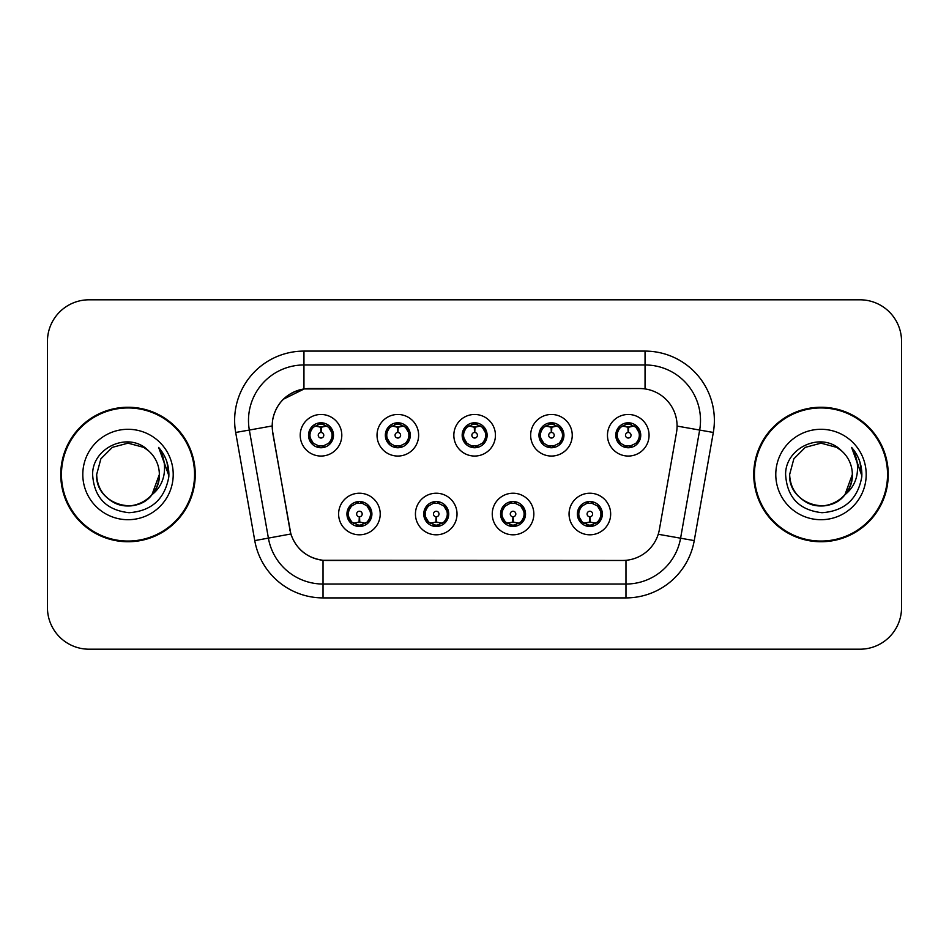 <?xml version="1.0" encoding="UTF-8"?>
<svg xmlns="http://www.w3.org/2000/svg" width="949" height="949" viewBox="0 0 949 949"><rect width="100%" height="100%" fill="white"/><g stroke="black" fill="none" stroke-linecap="round" stroke-linejoin="round"><path stroke-width="1.42" d="M308.532 435.259A12.479 12.479 0 0 0 321.011 447.738A12.479 12.479 0 0 0 333.49 435.259A12.479 12.479 0 0 0 321.011 422.779A12.479 12.479 0 0 0 308.532 435.259M385.341 435.259A12.479 12.479 0 0 0 397.821 447.738A12.479 12.479 0 0 0 410.3 435.259A12.479 12.479 0 0 0 397.821 422.779A12.479 12.479 0 0 0 385.341 435.259M462.163 435.259A12.479 12.479 0 0 0 474.642 447.738A12.479 12.479 0 0 0 487.122 435.259A12.479 12.479 0 0 0 474.642 422.779A12.479 12.479 0 0 0 462.163 435.259M538.973 435.259A12.479 12.479 0 0 0 551.452 447.738A12.479 12.479 0 0 0 563.931 435.259A12.479 12.479 0 0 0 551.452 422.779A12.479 12.479 0 0 0 538.973 435.259M615.782 435.259A12.479 12.479 0 0 0 628.262 447.738A12.479 12.479 0 0 0 640.741 435.259A12.479 12.479 0 0 0 628.262 422.779A12.479 12.479 0 0 0 615.782 435.259M346.943 514.014A12.479 12.479 0 0 0 359.422 526.493A12.479 12.479 0 0 0 371.901 514.014A12.479 12.479 0 0 0 359.422 501.535A12.479 12.479 0 0 0 346.943 514.014L351.782 522.057A11.091 11.091 0 0 1 351.782 505.971C348.746 508.071 347.168 510.752 347.049 514.014M423.752 514.014A12.479 12.479 0 0 0 436.232 526.493A12.479 12.479 0 0 0 448.711 514.014A12.479 12.479 0 0 0 436.232 501.535A12.479 12.479 0 0 0 423.752 514.014L428.592 522.057A11.091 11.091 0 0 1 428.592 505.971C425.567 508.071 423.989 510.752 423.871 514.014M500.562 514.014A12.479 12.479 0 0 0 513.041 526.493A12.479 12.479 0 0 0 525.521 514.014A12.479 12.479 0 0 0 513.041 501.535A12.479 12.479 0 0 0 500.562 514.014L505.414 522.057A11.091 11.091 0 0 1 505.414 505.971C502.377 508.071 500.799 510.752 500.681 514.014M577.383 514.014A12.479 12.479 0 0 0 589.863 526.493A12.479 12.479 0 0 0 602.342 514.014A12.479 12.479 0 0 0 589.863 501.535A12.479 12.479 0 0 0 577.383 514.014L582.223 522.057A11.091 11.091 0 0 1 582.223 505.971C579.187 508.071 577.609 510.752 577.49 514.014M272.778 432.471A37.438 37.438 0 0 1 309.647 388.532L639.638 388.532A37.438 37.438 0 0 1 676.507 432.471L659.389 529.53A37.438 37.438 0 0 1 622.52 560.468L326.753 560.468A37.438 37.438 0 0 1 289.884 529.53L272.778 432.471M341.806 435.259A20.795 20.795 0 0 1 321.011 456.054A20.795 20.795 0 0 1 300.216 435.259A20.795 20.795 0 0 1 321.011 414.464A20.795 20.795 0 0 1 341.806 435.259M649.069 435.259A20.795 20.795 0 0 1 628.262 456.054A20.795 20.795 0 0 1 607.467 435.259A20.795 20.795 0 0 1 628.262 414.464A20.795 20.795 0 0 1 649.069 435.259M572.247 435.259A20.795 20.795 0 0 1 551.452 456.054A20.795 20.795 0 0 1 530.657 435.259A20.795 20.795 0 0 1 551.452 414.464A20.795 20.795 0 0 1 572.247 435.259M495.437 435.259A20.795 20.795 0 0 1 474.642 456.054A20.795 20.795 0 0 1 453.836 435.259A20.795 20.795 0 0 1 474.642 414.464A20.795 20.795 0 0 1 495.437 435.259M418.628 435.259A20.795 20.795 0 0 1 397.821 456.054A20.795 20.795 0 0 1 377.026 435.259A20.795 20.795 0 0 1 397.821 414.464A20.795 20.795 0 0 1 418.628 435.259M380.217 514.014A20.795 20.795 0 0 1 359.422 534.809A20.795 20.795 0 0 1 338.615 514.014A20.795 20.795 0 0 1 359.422 493.219A20.795 20.795 0 0 1 380.217 514.014M610.658 514.014A20.795 20.795 0 0 1 589.863 534.809A20.795 20.795 0 0 1 569.056 514.014A20.795 20.795 0 0 1 589.863 493.219A20.795 20.795 0 0 1 610.658 514.014M533.848 514.014A20.795 20.795 0 0 1 513.041 534.809A20.795 20.795 0 0 1 492.246 514.014A20.795 20.795 0 0 1 513.041 493.219A20.795 20.795 0 0 1 533.848 514.014M457.027 514.014A20.795 20.795 0 0 1 436.232 534.809A20.795 20.795 0 0 1 415.437 514.014A20.795 20.795 0 0 1 436.232 493.219A20.795 20.795 0 0 1 457.027 514.014M60.76 474.5A67.249 67.249 0 0 0 128.008 541.749A67.249 67.249 0 0 0 195.257 474.5A67.249 67.249 0 0 0 128.008 407.251A67.249 67.249 0 0 0 60.76 474.5M753.743 474.5A67.249 67.249 0 0 0 820.992 541.749A67.249 67.249 0 0 0 888.24 474.5A67.249 67.249 0 0 0 820.992 407.251A67.249 67.249 0 0 0 753.743 474.5M622.378 560.468L323.028 560.29C307.12 558.036 296.408 549.352 290.904 534.24L272.636 432.471L272.482 420.431C276.076 403.076 286.562 392.589 303.953 388.948L639.496 388.532M283.265 399.28L304.249 388.912M235.684 432.459A69.324 69.324 0 0 1 303.953 351.094L645.047 351.094A69.324 69.324 0 0 1 713.316 432.459L694.241 540.61A69.324 69.324 0 0 1 625.972 597.906L323.028 597.906A69.324 69.324 0 0 1 254.759 540.61L235.684 432.459L249.338 430.051A55.457 55.457 0 0 1 303.953 364.962L645.047 364.962A55.457 55.457 0 0 1 699.662 430.051L680.587 538.202A55.457 55.457 0 0 1 625.972 584.038L323.028 584.038A55.457 55.457 0 0 1 268.413 538.202L249.338 430.051A55.457 55.457 0 0 1 248.496 420.431M326.622 560.468L323.028 560.29L323.028 597.906M254.759 540.61L290.821 533.99M289.979 530.705L289.753 529.53M249.338 430.051L272.066 425.971M901.55 341.391A41.59 41.59 0 0 0 859.96 299.801L89.04 299.801A41.59 41.59 0 0 0 47.45 341.391L47.45 607.609A41.59 41.59 0 0 0 89.04 649.199L859.96 649.199A41.59 41.59 0 0 0 901.55 607.609L901.55 341.391L901.55 607.609M47.45 341.391L47.45 607.609M859.96 299.801L89.04 299.801M89.04 649.199L859.96 649.199M319.73 426.789L320.643 426.955L320.892 432.495A2.764 2.764 180 0 0 318.247 435.33A2.764 2.764 180 0 0 321.011 438.035A2.764 2.764 180 0 0 323.775 435.33A2.764 2.764 180 0 0 321.13 432.495L321.379 426.955L322.292 426.789M327.037 425.947L321.367 427.228M320.655 427.228L314.985 425.947M321.497 424.179L323.846 424.535A11.091 11.091 0 0 1 323.929 424.559L324.499 423.278M323.158 447.548L322.577 446.244L328.651 443.302C333.206 437.952 333.206 432.59 328.651 427.216A11.091 11.091 0 0 1 328.651 443.302C331.687 441.214 333.253 438.533 333.372 435.259L328.651 427.216L322.197 424.227L323.158 422.969M318.864 447.548L319.445 446.244L313.372 443.302C308.816 437.94 308.816 432.578 313.372 427.216C310.335 429.316 308.757 432.009 308.65 435.283L313.372 443.302A11.091 11.091 0 0 1 313.395 427.204A11.091 11.091 0 0 0 309.92 435.259M317.761 424.654L320.525 424.179L320.477 423.147M322.197 446.291L322.79 447.608M323.977 445.947L317.773 445.864M318.864 422.969L319.445 424.274L313.372 427.216M319.825 424.227L319.232 422.91M360.691 522.484L359.778 522.33L359.541 516.778A2.764 2.764 -0 0 0 362.186 513.955A2.764 2.764 -0 0 0 359.422 511.238A2.764 2.764 -0 0 0 356.646 513.955A2.764 2.764 -0 0 0 359.303 516.778L359.054 522.33L358.141 522.484M353.396 523.326L359.066 522.045M359.766 522.045L365.448 523.326M358.936 525.094L356.587 524.738A11.091 11.091 0 0 1 356.504 524.714L355.934 525.995M367.061 505.971A11.091 11.091 0 0 1 367.038 522.08A11.091 11.091 0 0 0 370.513 514.014M362.66 524.619L359.896 525.094L359.944 526.126M357.275 526.304L358.236 525.046L351.782 522.057C347.215 516.695 347.215 511.333 351.782 505.971L356.504 503.314L355.934 502.033M357.275 501.724L357.856 503.029L356.504 503.314M358.236 502.982L357.643 501.665M356.456 503.326L362.66 503.409M361.569 501.724L360.596 502.982L362.328 503.314L362.898 502.033M367.049 505.971C371.617 511.345 371.617 516.707 367.061 522.057C370.098 519.957 371.664 517.276 371.783 514.002L367.049 505.971L362.328 503.314M361.569 526.304L360.976 524.999L367.061 522.057M360.596 525.046L361.201 526.363M396.552 426.789L397.465 426.955L397.702 432.495A2.764 2.764 180 0 0 395.057 435.33A2.764 2.764 180 0 0 397.821 438.035A2.764 2.764 180 0 0 400.597 435.33A2.764 2.764 180 0 0 397.951 432.495L398.189 426.955L399.102 426.789M403.859 425.947L398.177 427.228M397.477 427.228L391.795 425.947M398.307 424.179L400.656 424.535A11.091 11.091 0 0 1 400.739 424.559L401.308 423.278M399.968 447.548L399.387 446.244L405.46 443.302C410.027 437.952 410.027 432.59 405.46 427.216A11.091 11.091 0 0 1 405.46 443.302C408.497 441.214 410.075 438.533 410.193 435.259L405.46 427.216L399.007 424.227L399.968 422.969M395.674 422.969L396.267 424.274L390.193 427.216C385.626 432.578 385.626 437.94 390.193 443.302A11.091 11.091 0 0 1 390.205 427.204C387.145 429.316 385.579 432.009 385.46 435.283L390.193 443.302L394.914 445.959L394.345 447.24M394.582 424.654L397.346 424.179L397.299 423.147M399.007 446.291L399.6 447.608M400.786 445.947L394.582 445.864M395.674 447.548L396.646 446.291L394.914 445.959M473.361 426.789L474.275 426.955L474.524 432.495A2.764 2.764 180 0 0 471.867 435.33A2.764 2.764 180 0 0 474.642 438.035A2.764 2.764 180 0 0 477.406 435.33A2.764 2.764 180 0 0 474.761 432.495L474.998 426.955L475.912 426.789M480.668 425.947L474.986 427.228M474.286 427.228L468.616 425.947M475.117 424.179L477.466 424.535A11.091 11.091 0 0 1 477.549 424.559L478.118 423.278M476.789 447.548L476.196 446.244L482.282 443.302C486.837 437.952 486.837 432.59 482.27 427.216A11.091 11.091 0 0 1 482.282 443.302C485.307 441.214 486.884 438.533 487.003 435.259L482.27 427.216L475.817 424.227L476.789 422.969M472.495 422.969L473.077 424.274L467.003 427.216C462.436 432.578 462.436 437.94 467.003 443.302A11.091 11.091 0 0 1 467.015 427.204C463.966 429.316 462.388 432.009 462.27 435.283L467.003 443.302L471.724 445.959L471.155 447.24M471.392 424.654L474.156 424.179L474.109 423.147M475.817 446.291L476.422 447.608M477.596 445.947L471.392 445.864M472.495 447.548L473.456 446.291L471.724 445.959M550.171 426.789L551.084 426.955L551.333 432.495A2.764 2.764 180 0 0 548.688 435.33A2.764 2.764 180 0 0 551.452 438.035A2.764 2.764 180 0 0 554.216 435.33A2.764 2.764 180 0 0 551.571 432.495L551.82 426.955L552.733 426.789M557.478 425.947L551.808 427.228M551.096 427.228L545.426 425.947M551.938 424.179L554.287 424.535A11.091 11.091 0 0 1 554.37 424.559L554.94 423.278M553.599 447.548L553.018 446.244L559.091 443.302C563.647 437.952 563.647 432.59 559.091 427.216A11.091 11.091 0 0 1 559.091 443.302C562.116 441.214 563.694 438.533 563.813 435.259L559.091 427.216L552.638 424.227L553.599 422.969M549.305 422.969L549.886 424.274L543.813 427.216C539.257 432.578 539.257 437.94 543.813 443.302A11.091 11.091 0 0 1 543.836 427.204C540.776 429.316 539.198 432.009 539.091 435.283L543.813 443.302L548.534 445.959L547.964 447.24M548.202 424.654L550.966 424.179L550.918 423.147M552.638 446.291L553.231 447.608M554.94 447.24L554.37 445.959L548.214 445.864M549.305 447.548L550.266 446.291L548.534 445.959M626.992 426.789L627.906 426.955L628.143 432.495A2.764 2.764 180 0 0 625.498 435.33A2.764 2.764 180 0 0 628.262 438.035A2.764 2.764 180 0 0 631.038 435.33A2.764 2.764 180 0 0 628.392 432.495L628.629 426.955L629.543 426.789M634.3 425.947L628.618 427.228M627.918 427.228L622.236 425.947M628.748 424.179L631.097 424.535A11.091 11.091 0 0 1 631.18 424.559L631.749 423.278M630.409 447.548L629.828 446.244L635.901 443.302C640.468 437.952 640.468 432.59 635.901 427.216A11.091 11.091 0 0 1 635.901 443.302C638.938 441.214 640.516 438.533 640.634 435.259L635.901 427.216L629.448 424.227L630.409 422.969M626.115 422.969L626.708 424.274L620.634 427.216C616.067 432.578 616.067 437.94 620.634 443.302A11.091 11.091 0 0 1 620.646 427.204C617.585 429.316 616.02 432.009 615.901 435.283L620.634 443.302L625.355 445.959L624.786 447.24M625.023 424.654L627.787 424.179L627.74 423.147M629.448 446.291L630.041 447.608M631.749 447.24L631.18 445.959L625.023 445.864M626.115 447.548L627.087 446.291L625.355 445.959M627.087 424.227L626.482 422.91M437.513 522.484L436.599 522.33L436.35 516.778A2.764 2.764 -0 0 0 438.996 513.955A2.764 2.764 -0 0 0 436.232 511.238A2.764 2.764 -0 0 0 433.468 513.955A2.764 2.764 -0 0 0 436.113 516.778L435.864 522.33L434.95 522.484M430.205 523.326L435.876 522.045M436.587 522.045L442.258 523.326M435.745 525.094L433.408 524.738A11.091 11.091 0 0 1 433.313 524.714L432.744 525.995M438.379 501.724L437.797 503.029L443.871 505.971C448.426 511.345 448.426 516.707 443.871 522.057C446.908 519.957 448.486 517.276 448.592 514.002L443.871 505.971A11.091 11.091 0 0 1 443.847 522.08A11.091 11.091 0 0 0 447.323 514.014M439.482 524.619L436.718 525.094L436.765 526.126M434.084 526.304L435.045 525.046L428.592 522.057C424.037 516.695 424.037 511.333 428.592 505.971L433.313 503.314L432.744 502.033M434.084 501.724L434.666 503.029L433.313 503.314M435.045 502.982L434.452 501.665M433.278 503.326L439.47 503.409M438.379 526.304L437.797 524.999L443.871 522.057M437.418 525.046L438.011 526.363M514.322 522.484L513.409 522.33L513.172 516.778A2.764 2.764 -0 0 0 515.817 513.955A2.764 2.764 -0 0 0 513.041 511.238A2.764 2.764 -0 0 0 510.277 513.955A2.764 2.764 -0 0 0 512.923 516.778L512.685 522.33L511.772 522.484M507.015 523.326L512.697 522.045M513.397 522.045L519.067 523.326M512.567 525.094L510.218 524.738A11.091 11.091 0 0 1 510.135 524.714L509.566 525.995M515.188 501.724L514.607 503.029L520.681 505.971C525.248 511.345 525.248 516.707 520.681 522.057C523.718 519.957 525.295 517.276 525.414 514.002L520.681 505.971A11.091 11.091 0 0 1 520.669 522.08A11.091 11.091 0 0 0 524.133 514.014M516.292 524.619L513.528 525.094L513.575 526.126M510.894 526.304L511.867 525.046L505.414 522.057C500.847 516.695 500.847 511.333 505.414 505.971L510.135 503.314L509.566 502.033M510.894 501.724L511.487 503.029L510.135 503.314M511.867 502.982L511.262 501.665M510.088 503.326L516.292 503.409M515.188 526.304L514.607 524.999L520.681 522.057M514.228 525.046L514.821 526.363M591.132 522.484L590.219 522.33L589.981 516.778A2.764 2.764 -0 0 0 592.627 513.955A2.764 2.764 -0 0 0 589.863 511.238A2.764 2.764 -0 0 0 587.087 513.955A2.764 2.764 -0 0 0 589.732 516.778L589.495 522.33L588.582 522.484M583.837 523.326L589.507 522.045M590.207 522.045L595.889 523.326M589.376 525.094L587.028 524.738A11.091 11.091 0 0 1 586.945 524.714L586.375 525.995M592.01 501.724L591.417 503.029L597.49 505.971C602.057 511.345 602.057 516.707 597.49 522.057C600.539 519.957 602.105 517.276 602.224 514.002L597.49 505.971A11.091 11.091 0 0 1 597.479 522.08A11.091 11.091 0 0 0 600.954 514.014M593.101 524.619L590.337 525.094L590.385 526.126M587.716 526.304L588.677 525.046L582.223 522.057C577.656 516.695 577.656 511.333 582.223 505.971L586.945 503.314L586.375 502.033M587.716 501.724L588.297 503.029L586.945 503.314M588.677 502.982L588.083 501.665M586.897 503.326L593.101 503.409M592.01 526.304L591.417 524.999L597.49 522.057M591.037 525.046L591.642 526.363M194.557 474.5A66.549 66.549 0 0 0 128.008 407.951A66.549 66.549 0 0 0 61.46 474.5A66.549 66.549 0 0 0 128.008 541.049A66.549 66.549 0 0 0 194.557 474.5M151.947 494.737L159.349 474.5C160.417 497.679 131.875 514.156 112.338 501.641C102.314 495.366 97.083 486.315 96.668 474.5L100.867 458.83L112.338 447.359L128.008 443.159L143.679 447.359L148.542 450.822C129.301 430.656 92.278 447.264 92.622 474.5C94.034 497.383 106.169 510.123 129.017 512.709C151.52 511.084 164.782 499.127 168.815 476.849L168.886 474.5C168.768 464.215 165.34 455.188 158.625 447.418C163.738 455.805 165.541 464.832 164.023 474.5C162.564 482.721 158.566 489.435 152.03 494.643A31.341 31.341 0 0 0 159.349 474.5C158.922 486.315 153.702 495.366 143.679 501.641C124.141 514.156 95.6 497.679 96.668 474.5L100.867 458.83L112.338 447.359M152.03 494.643C135.387 517.122 95.03 502.745 96.668 474.5M159.349 474.5A31.341 31.341 0 0 0 148.542 450.822M82.8 474.5A45.208 45.208 0 0 0 128.008 519.708A45.208 45.208 0 0 0 173.216 474.5A45.208 45.208 0 0 0 128.008 429.292A45.208 45.208 0 0 0 82.8 474.5M158.625 447.418L168.863 475.686L166.965 462.116L168.863 475.686L166.965 462.116L168.863 475.686L158.922 447.762L168.863 475.686M887.54 474.5A66.549 66.549 0 0 0 820.992 407.951A66.549 66.549 0 0 0 754.443 474.5A66.549 66.549 0 0 0 820.992 541.049A66.549 66.549 0 0 0 887.54 474.5M844.93 494.737L852.332 474.5C853.4 497.679 824.859 514.156 805.321 501.641C795.298 495.366 790.078 486.315 789.651 474.5L793.85 458.83L805.321 447.359L820.992 443.159L836.662 447.359L841.526 450.822C822.285 430.656 785.262 447.264 785.606 474.5C787.018 497.383 799.153 510.123 822 512.709C844.503 511.084 857.766 499.127 861.799 476.849L861.87 474.5C861.751 464.215 858.335 455.188 851.609 447.418C856.722 455.805 858.525 464.832 857.006 474.5C855.547 482.721 851.55 489.435 845.013 494.643A31.341 31.341 0 0 0 852.332 474.5C851.917 486.315 846.686 495.366 836.662 501.641C817.125 514.156 788.583 497.679 789.651 474.5L793.85 458.83L805.321 447.359L820.992 443.159L836.662 447.359M845.013 494.643C828.37 517.122 788.014 502.745 789.651 474.5M852.332 474.5A31.341 31.341 0 0 0 841.526 450.822M775.784 474.5A45.208 45.208 0 0 0 820.992 519.708A45.208 45.208 0 0 0 866.2 474.5A45.208 45.208 0 0 0 820.992 429.292A45.208 45.208 0 0 0 775.784 474.5M851.609 447.418L861.846 475.686L859.948 462.116L861.87 474.5M861.846 475.686L852.214 448.118M645.047 351.094L645.047 388.924M625.972 560.301L625.972 597.906M658.226 534.263L694.241 540.61M677.076 426.077L713.316 432.459M303.953 351.094L303.953 388.948M323.929 445.959L324.499 447.24M318.093 424.559L317.524 423.278M318.093 445.959L317.524 447.24M362.328 524.714L362.898 525.995M386.729 435.259A11.091 11.091 0 0 1 390.205 427.204M400.739 445.959L401.308 447.24M394.914 424.559L394.345 423.278M463.551 435.259A11.091 11.091 0 0 1 467.015 427.204M477.549 445.959L478.118 447.24M471.724 424.559L471.155 423.278M540.361 435.259A11.091 11.091 0 0 1 543.836 427.204M548.534 424.559L547.964 423.278M617.17 435.259A11.091 11.091 0 0 1 620.646 427.204M625.355 424.559L624.786 423.278M439.15 524.714L439.719 525.995M439.15 503.314L439.719 502.033M515.959 524.714L516.529 525.995M515.959 503.314L516.529 502.033M592.769 524.714L593.339 525.995M592.769 503.314L593.339 502.033M322.79 422.91L322.186 424.227M319.232 447.608L319.837 446.291M357.643 526.363L358.248 525.046M361.201 501.665L360.596 502.982M399.6 422.91L398.995 424.227M396.658 424.227L396.041 422.91M396.041 447.608L396.658 446.291M476.422 422.91L475.817 424.227M473.468 424.227L472.863 422.91M472.863 447.608L473.468 446.291M553.231 422.91L552.626 424.227M550.278 424.227L549.673 422.91M549.673 447.608L550.278 446.291M630.041 422.91L629.436 424.227M626.482 447.608L627.087 446.291M434.452 526.363L435.057 525.046M438.011 501.665L437.406 502.982M511.262 526.363L511.879 525.046M514.821 501.665L514.216 502.982M588.083 526.363L588.688 525.046M591.642 501.665L591.037 502.982"/></g></svg>
